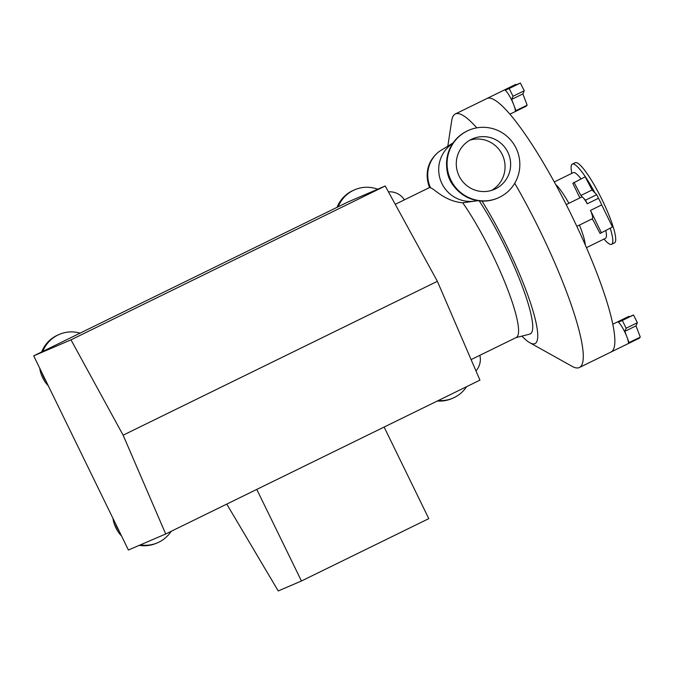 <?xml version="1.0" encoding="UTF-8"?>
<svg xmlns="http://www.w3.org/2000/svg" width="674" height="674" viewBox="0 0 674 674"><rect width="100%" height="100%" fill="white"/><g stroke="black" fill="none" stroke-linecap="round" stroke-linejoin="round"><path stroke-width="1.01" d="M614.435 242.926A44.644 7.818 -116.1 0 0 614.494 242.893A44.644 7.818 -116.1 0 0 601.89 199.361A44.644 7.818 -116.1 0 0 575.234 162.704L572.327 164.119A44.644 7.818 -116.1 0 0 571.4 170.918L571.779 173.37M471.101 359.604L516.208 337.522A86.407 15.131 -116.1 0 0 506.022 285.228A86.407 15.131 -116.1 0 0 462.718 202.79C444.916 201.324 434.637 188.998 430.576 187.819L429.515 187.549L395.25 204.323M476.788 127.858A141.136 24.719 -116.1 0 0 455.27 113.999A141.136 24.719 -116.1 0 0 451.723 120.52L447.89 145.71M521.929 336.115A100.131 17.541 -116.1 0 0 529.823 342.737L572.074 366.319A141.136 24.719 -116.1 0 0 579.396 367.515A141.136 24.719 -116.1 0 0 514.717 183.277M579.396 367.515L610.981 352.055A141.136 24.719 -116.1 0 0 571.662 215.528A141.136 24.719 -116.1 0 0 487.049 98.446A141.136 24.719 -116.1 0 0 486.855 98.539L455.27 113.999M585.293 245.007A36.581 6.411 -116.1 0 0 579.421 225.082M568.898 203.287A36.581 6.411 -116.1 0 0 555.662 184.474M605.395 238.369A36.581 6.411 -116.1 0 0 605.454 238.343A36.581 6.411 -116.1 0 0 605.816 230.66M581.005 178.863A36.581 6.411 -116.1 0 0 573.279 172.637L554.272 181.938M603.946 239.085L605.656 240.879A44.644 7.818 -116.1 0 0 611.529 244.342A44.644 7.818 -116.1 0 0 611.596 244.317A44.644 7.818 -116.1 0 0 610.307 228.461M594.94 192.882A44.644 7.818 -116.1 0 0 572.327 164.119M529.823 342.737A100.131 17.541 -116.1 0 0 529.941 301.244A100.131 17.541 -116.1 0 0 482.028 201.079M515.964 337.64L529.747 334.11A89.364 15.654 -116.1 0 0 521.861 285.279A89.364 15.654 -116.1 0 0 479.231 200.86M477.925 200.692L462.718 202.79M499.619 197.229A36.868 36.295 -113.2 0 1 498.01 197.971A36.868 36.295 -113.2 0 1 450.106 178.416A36.868 36.295 -113.2 0 1 468.91 130.217A36.868 36.295 -113.2 0 1 516.444 148.946A36.868 36.295 -113.2 0 1 499.619 197.229M495.533 188.838A27.533 27.112 -113.2 0 1 494.328 189.394A27.533 27.112 -113.2 0 1 458.547 174.793A27.533 27.112 -113.2 0 1 472.592 138.793A27.533 27.112 -113.2 0 1 508.095 152.779A27.533 27.112 -113.2 0 1 495.533 188.838M469.879 140.141A27.533 27.112 -113.2 0 1 502.796 155.787A27.533 27.112 -113.2 0 1 491.472 190.43M455.119 187.717A31.568 31.08 -113.2 0 1 446.811 168.374M498.01 197.971L497.479 198.198A36.868 36.295 -113.2 0 1 449.583 178.644A36.868 36.295 -113.2 0 1 468.379 130.444L468.91 130.217M165.703 533.993L128.397 550.018L33.7 355.855L70.981 339.848L123.131 435.177L165.703 533.993L479.947 380.136L437.375 281.319L123.131 435.177M70.981 339.848L385.225 185.99L437.375 281.319M33.7 355.855L347.944 201.998L385.225 185.99M384.121 427.046L428.79 518.643L301.447 580.988L278.236 590.955L226.759 504.093M256.769 489.4L301.447 580.988M42.074 373.025A31.686 31.189 66.8 0 0 43.768 377.238A31.686 31.189 66.8 0 0 46.043 381.164M80.096 333.141A31.686 31.189 66.8 0 0 59.287 334.405A31.686 31.189 66.8 0 0 42.765 351.424M39.732 368.231A31.686 31.189 66.8 0 0 42.656 377.71A31.686 31.189 66.8 0 0 48.326 385.848M59.287 334.405L58.166 334.885A31.686 31.189 66.8 0 0 41.62 351.98M388.443 191.871A17.28 17.018 -113.2 0 1 404.383 199.849M119.273 531.314A31.686 31.189 -113.2 0 1 116.998 527.38A31.686 31.189 -113.2 0 1 115.305 523.176M171.145 531.323A31.686 31.189 -113.2 0 1 157.522 542.781A31.686 31.189 -113.2 0 1 140.377 544.87M121.564 535.999A31.686 31.189 -113.2 0 1 115.886 527.86A31.686 31.189 -113.2 0 1 112.962 518.373M157.522 542.781L156.41 543.252A31.686 31.189 -113.2 0 1 139.265 545.35M475.962 370.894A17.28 17.018 66.8 0 0 479.871 355.316M466.593 386.674A31.686 31.189 -113.2 0 1 452.97 398.123A31.686 31.189 -113.2 0 1 438.311 400.516M452.97 398.123L451.85 398.604A31.686 31.189 -113.2 0 1 437.316 401.005M516.419 84.739L520.379 83.045L524.237 90.779L522.872 93.922L527.169 105.178L515.315 110.94A12.098 2.123 -116.1 0 0 513.815 105.026A12.098 2.123 -116.1 0 0 505.214 90.232L516.419 84.739A12.098 2.123 -116.1 0 0 515.559 84.486L487.041 98.446M509.923 114.184L526.2 106.214A12.098 2.123 -116.1 0 0 526.52 105.489M520.379 83.045L509.173 88.53L513.032 96.264L511.667 99.407L515.964 110.662M524.237 90.779L513.032 96.264M522.872 93.922L511.667 99.407M505.214 90.232L509.173 88.53M629.55 316.696L633.509 314.994L637.368 322.728L636.003 325.871L640.3 337.126L628.446 342.889A12.098 2.123 -116.1 0 0 626.946 336.983A12.098 2.123 -116.1 0 0 624.747 331.953A12.098 2.123 -116.1 0 0 618.344 322.18L629.55 316.696A12.098 2.123 -116.1 0 0 628.69 316.443L612.767 324.236M611.166 351.963L639.331 338.171A12.098 2.123 -116.1 0 0 639.651 337.447M633.509 314.994L622.304 320.479L626.163 328.221L624.798 331.355L629.095 342.611M637.368 322.728L626.163 328.221M636.003 325.871L624.798 331.355M618.344 322.18L622.304 320.479M579.91 197.903L572.79 183.303L585.192 176.807L592.084 189.992L596.709 194.676L598.478 198.282L587.265 203.775A12.098 2.123 -116.1 0 0 583.187 197.819A12.098 2.123 -116.1 0 0 581.729 197.01A12.098 2.123 -116.1 0 0 581.713 197.019L566.227 204.601M576.834 226.346L592.345 218.747A12.098 2.123 -116.1 0 0 590.5 210.406L601.705 204.913A12.098 2.123 -116.1 0 0 598.478 198.282M601.705 204.913L612.472 226.978L600.071 233.474L593.187 220.297L591.882 218.974M573.987 182.3L580.87 195.477L585.504 200.161L587.265 203.775M592.084 189.992L580.87 195.477M612.472 226.978L600.071 233.474M590.5 210.406L601.267 232.471M596.709 194.676L585.504 200.161M377.718 189.209A31.686 31.189 66.8 0 0 354.726 189.748A31.686 31.189 66.8 0 0 338.205 206.766M354.726 189.748L353.614 190.228A31.686 31.189 66.8 0 0 337.059 207.322M430.576 187.819A29.942 29.479 -113.2 0 1 439.448 151.313C430.745 157.952 423.171 170.21 429.515 187.566M477.327 200.591A31.568 31.08 -113.2 0 1 441.293 182.199A31.568 31.08 -113.2 0 1 452.768 143.41M605.454 238.343L586.447 247.653M614.494 242.893L611.596 244.317M439.448 151.313L453.105 142.913"/></g></svg>
